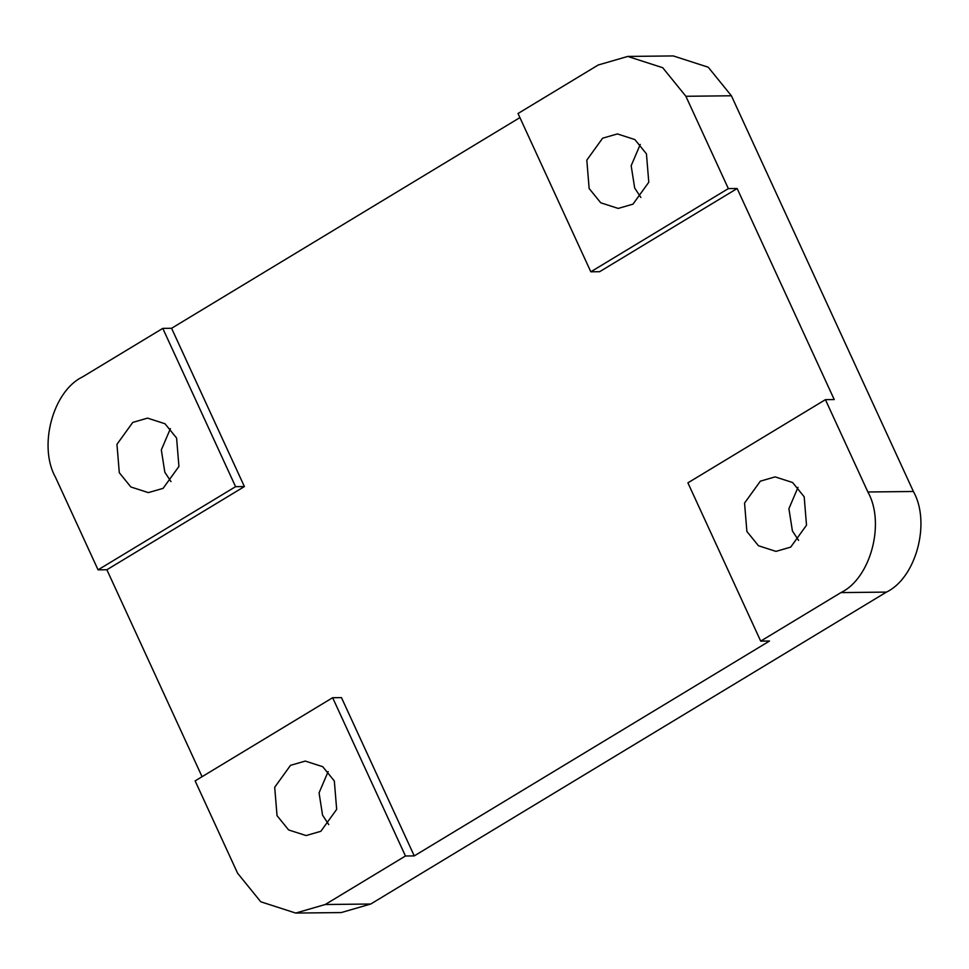 <?xml version="1.0" encoding="UTF-8"?>
<svg xmlns="http://www.w3.org/2000/svg" width="969" height="969" viewBox="0 0 969 969"><rect width="100%" height="100%" fill="white"/><g stroke="black" fill="none" stroke-linecap="round" stroke-linejoin="round"><path stroke-width="1.45" d="M328.733 824.595L322.556 815.147L319.067 792.872L328.152 771.554M277.037 815.656L288.617 829.936L306.095 835.569L320.848 831.293L336.667 809.381L334.329 780.99L322.75 766.709L305.271 761.077L290.518 765.34L274.699 787.252L277.037 815.656M170.992 481.641L164.815 472.194L161.326 449.931L170.411 428.601M119.296 472.702L130.876 486.983L148.354 492.615L163.107 488.352L178.926 466.44L176.588 438.036L165.009 423.756L147.53 418.123L132.777 422.399L116.958 444.311L119.296 472.702M798.589 540.399L792.412 530.964L788.911 508.689L798.008 487.359M746.881 531.46L758.461 545.741L775.939 551.385L790.704 547.11L806.511 525.198L804.185 496.806L792.606 482.514L775.127 476.881L760.362 481.157L744.555 503.068L746.881 531.46M640.848 197.446L634.671 188.01L631.17 165.735L640.267 144.405M589.14 188.507L600.732 202.787L618.198 208.432L632.963 204.156L648.782 182.245L646.444 153.853L634.865 139.572L617.386 133.928L602.621 138.204L586.814 160.115L589.14 188.507M886.441 592.095L840.922 592.604L760.701 641.115L687.905 482.841L825.418 399.652L867.885 491.986L913.404 491.489C930.979 522.57 916.153 577.899 886.441 592.095L370.752 904.016L341.245 912.568L295.715 913.064L325.233 904.513L370.752 904.016M840.922 592.604C870.622 578.396 885.46 523.066 867.885 491.986M295.715 913.064L260.77 901.788L237.599 873.226L195.132 780.893L332.646 697.716L405.454 856.002L325.233 904.513M235.576 486.668L98.063 569.845L55.596 477.511C38.021 446.43 52.847 391.101 82.559 376.905L162.78 328.382L235.576 486.668L244.394 486.571L106.869 569.748L98.063 569.845M332.646 697.716L341.463 697.619L414.26 855.906L405.454 856.002M414.26 855.906L769.519 641.03L760.701 641.115M106.869 569.748L202.061 776.702M518.027 113.506L598.248 64.984L627.755 56.432L662.711 67.709L685.882 96.282L728.349 188.604L590.824 271.792L518.027 113.506M519.905 117.6L171.586 328.285L162.78 328.382M825.418 399.652L834.224 399.555L737.155 188.519L728.349 188.604M627.755 56.432L673.285 55.936L708.23 67.212L731.401 95.774L913.404 491.489M171.586 328.285L244.394 486.571M737.155 188.519L599.641 271.695L590.824 271.792M731.401 95.774L685.882 96.282"/></g></svg>
